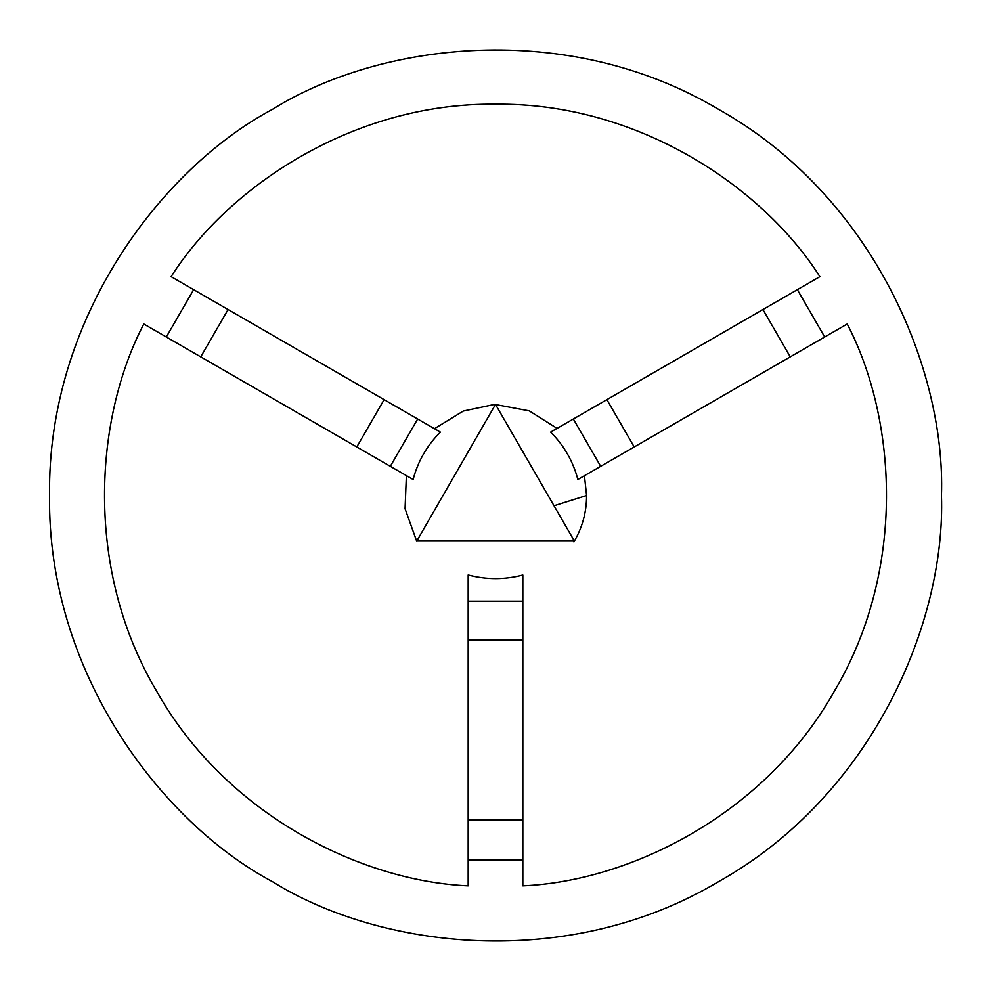 <?xml version="1.0" encoding="UTF-8"?>
<svg xmlns="http://www.w3.org/2000/svg" width="991" height="991" viewBox="0 0 991 991"><rect width="100%" height="100%" fill="white"/><g stroke="black" fill="none" stroke-linecap="round" stroke-linejoin="round"><path stroke-width="1.49" d="M522.827 859.841L468.173 859.841L468.173 574.978C486.494 579.772 504.716 579.785 522.827 575.015L522.827 885.843C629.471 881.296 765.002 814.825 834.372 691.148C906.802 569.23 896.595 418.623 847.206 323.995L577.852 479.508C573.046 461.236 563.978 445.442 550.637 432.113L573.343 419.007L600.67 466.34M573.343 419.007L819.879 276.662C762.624 186.581 637.287 102.432 495.5 104.204C353.713 102.432 228.376 186.581 171.121 276.662L440.376 432.126C427.034 445.43 417.954 461.224 413.123 479.495L390.33 466.34L417.657 419.007M468.173 859.841L468.173 885.843C361.529 881.296 225.998 814.825 156.628 691.148C84.198 569.23 94.405 418.623 143.794 323.995L390.33 466.34M941.45 495.5C945.761 369.073 872.563 195.586 718.475 109.295C566.703 18.99 379.863 42.353 272.525 109.295C160.876 168.78 47.234 318.916 49.55 495.5C47.234 672.084 160.876 822.22 272.525 881.705C379.863 948.647 566.703 972.01 718.475 881.705C872.563 795.414 945.761 621.927 941.45 495.5M584.43 475.705L586.585 495.5C586.585 512.112 582.361 527.571 573.9 541.866L574.384 541.036L495.5 404.415L416.691 541.173L405.071 508.742L406.384 475.606M434.43 428.694L463.293 411.054L494.546 404.427M495.426 404.539L529.219 410.856L557.091 428.397M573.9 541.866L574 540.392M416.616 541.036L574.384 541.036M166.315 336.99L193.641 289.669M797.359 289.669L824.685 336.99M554.006 505.757L586.585 495.5M522.827 601.153L468.173 601.153M522.827 639.876L468.173 639.876M522.827 820.077L468.173 820.077M606.876 399.646L634.203 446.978M762.934 309.551L790.261 356.871M356.797 446.978L384.124 399.646M200.739 356.871L228.066 309.551"/></g></svg>
